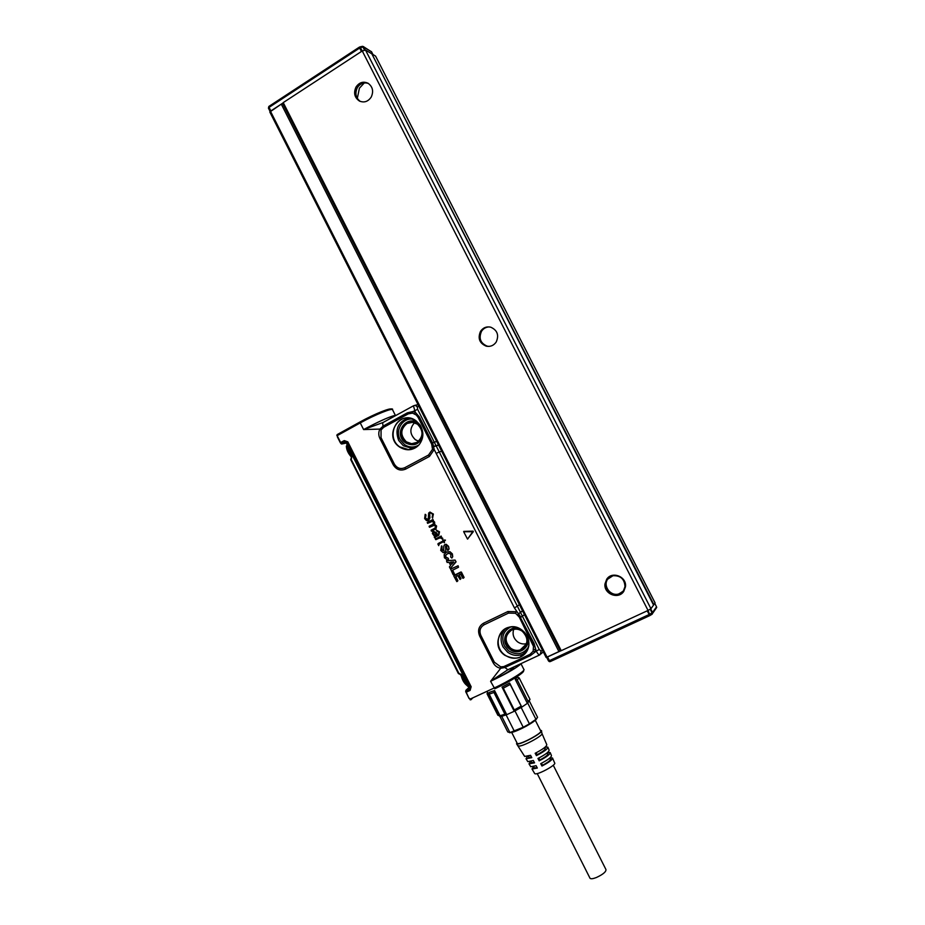<?xml version="1.0" encoding="UTF-8"?>
<svg xmlns="http://www.w3.org/2000/svg" width="925" height="925" viewBox="0 0 925 925"><rect width="100%" height="100%" fill="white"/><g stroke="black" fill="none" stroke-linecap="round" stroke-linejoin="round"><path stroke-width="1.39" d="M360.079 421.939L336.897 435.028M391.206 409.474C392.223 406.873 374.382 413.961 360.16 421.892L337.324 434.507L337.324 436.773L337.486 435.478L360.253 422.91L363.606 429.57C377.365 422.182 387.506 417.545 394.015 415.637L395.449 415.695M341.533 444L346.921 441.803M341.14 443.711L340.62 442.485L341.313 443.861M340.342 442.763L337.324 436.773M539.703 654.935L507.906 669.723L504.865 667.492L500.691 668.289L490.585 681.309C504.796 674.522 514.601 669.006 519.977 664.763L520.683 663.78M438.519 445.017L436.057 445.688L439.259 451.955L436.172 453.4L434.218 449.573L432.518 449.307L431.663 444.092L432.854 443.538L434.218 449.573L429.42 456.453L405.67 469.091C400.49 471.183 396.328 469.738 393.194 464.743L379.886 438.381C378.417 435.236 378.417 432.137 379.909 429.084L363.606 429.57L382.765 422.598M467.622 539.09L473.149 531.123L463.726 531.401M460.141 579.443L457.725 575.593L455.736 576.576L457.806 580.784L456.811 581.605L453.747 575.905L461.402 572.101L464.107 577.466L462.731 578.16L460.638 574.136L459.043 574.992L460.904 578.68L460.049 579.466L460.997 578.622L459.043 574.992M459.066 574.922L460.685 574.136M455.736 576.576L457.736 575.604M455.828 576.553L457.898 580.727L457.042 581.548M450.66 569.118L458.025 565.811L458.418 567.279L452.522 570.216L454.221 574.379L453.077 574.587L450.625 569.153M450.729 569.048L458.118 565.753L458.511 567.256L452.614 570.193L454.453 573.893L453.585 574.714M455.956 561.995L450.209 568.551L449.411 566.875L450.625 565.464L449.041 562.331L447.145 562.469L446.486 560.77L455.007 560.134L455.99 561.637L450.348 568.528M446.636 560.689L455.088 560.064L456.048 561.961M446.405 552.179L449.839 551.739L452.256 553.925L452.637 556.734L451.909 557.995L450.695 557.058L450.914 554.503L449.249 553.3L447.353 553.798L445.607 555.358L445.711 557.081L448.255 558.376L448.463 559.533L447.353 559.926L444.416 557.752L444.127 554.618L446.474 552.121L445.168 553.023M446.474 552.121L449.932 551.682L452.36 553.878L452.741 556.688L451.805 558.064M447.353 553.798L448.498 553.37M447.446 553.774L445.607 555.358M445.7 555.324L445.815 557.023L448.359 558.33L448.301 559.868M441.815 546.12L442.011 549.797L443.699 550.895L443.734 546.051L445.191 544.42L448.452 546.398L448.972 548.988L447.561 550.329L446.37 546.074L445.434 546.513L445.677 548.248L445.966 545.97M445.769 548.201L445.792 551.497L444.15 552.63M441.919 546.062L442.104 549.739L444.058 550.676M444.428 544.848L446.208 544.282L448.556 546.351L449.076 548.941L447.943 550.479M438.739 545.669L437.872 544.004L442.925 541.067L442.797 540.015M442.89 539.946L445.468 540.142L444.231 541.356L444.462 542.732L443.295 541.807L439.283 543.842L438.808 544.941M439.317 543.831L443.295 541.807M439.41 543.808L438.913 544.883M438.196 543.53L442.959 541.021M441.41 536.87L441.156 536.049L441.502 536.847M441.052 537.078L442.717 538.419L442.3 539.032L440.404 537.853L435.409 539.368L441.156 536.049M442.277 539.044L442.821 538.373L441.075 537.182M439.618 537.922L435.872 539.68M435.606 538.882L441.04 536.142M434.542 536.373L432.38 533.505L432.958 531.597M433.386 531.308L436.311 532.603L437.259 534.014M433.316 531.366L436.207 532.661L437.629 534.407L438.612 534.199M436.843 530.973L436.346 530.094L439.421 531.875L438.693 535.286L435.467 536.939L435.178 537.911M435.467 536.939L438.785 535.274L439.525 531.829L436.253 530.129M434.507 522.139L434.577 524.521L436.484 526.048L435.929 528.857L431.443 531.193L431.096 530.198L434.935 528.221L435.583 526.348L434.183 525.331L429.454 527.273L429.119 526.279L432.958 524.302L433.605 522.428L432.206 521.411L427.651 523.319L427.223 522.475L432.9 519.538L432.969 520.74L434.611 522.082L434.704 524.475L436.588 526.001L436.022 528.834L431.57 531.17M431.189 530.129L435.409 527.909M433.721 525.342L429.72 527.227M429.212 526.209L433.432 524.001M430.599 521.804L431.755 521.423M427.604 523.342L430.622 521.827M433.339 520.428L432.958 519.515M434.611 522.082L433.12 520.706M425.882 514.947L425.361 518.358L428.206 519.688L428.691 512.993L430.021 512.08L433.293 514.08L432.599 518.127L432.183 517.341M430.483 512.913L429.362 513.861L429.975 517.838L427.812 520.798M432.148 517.364L432.623 514.427L430.877 512.913L429.72 513.225L429.871 517.873L428.645 520.509L426.448 520.59L424.633 518.555L425.199 514.3M425.986 514.924L425.465 518.312L428.518 519.492M429.639 512.196L433.397 514.034L432.53 518.162M340.724 443.306L344.736 441.248L346.17 441.745L342.019 443.954L347.499 442.797M470.12 699.809L470.975 699.751L469.033 698.421L465.946 691.588L469.819 689.657L470.097 690.408L471.16 686.743L347.835 441.873L344.297 440.589L347.835 441.873M469.033 698.421L465.749 691.692M470.097 690.408L465.969 692.339M507.652 669.862L490.585 681.309L494.771 688.767C509.594 682.003 525.863 671.689 523.342 670.752M480.873 635.44L479.636 635.984L493.118 662.693C494.794 665.792 497.315 667.653 500.691 668.289L500.679 666.844L494.355 662.173L480.873 635.44C479.046 630.815 480.133 627.266 484.122 624.791L508.507 613.09L515.549 613.287L519.272 617.102L520.428 616.455L518.416 613.795L522.567 610.928M479.636 635.984C477.45 630.434 478.745 626.179 483.532 623.219L507.894 611.518L516.335 611.737L515.549 613.287M520.428 616.455L520.81 617.218L522.417 616.247L517.387 606.199L514.393 607.864L518.416 613.795L517.78 614.859L519.966 616.709L533.632 643.684L533.158 651.235L529.586 654.75L530.337 655.675L504.865 667.492L504.345 666.567L500.679 666.844M432.518 449.307L428.518 455.054L404.768 467.703C400.444 469.449 396.975 468.247 394.351 464.072L381.042 437.698L381.054 429.94L384.129 426.841L407.705 413.938L412.619 413.14L416.354 415.071L418.169 417.476L419.383 416.932L432.484 442.797L436.692 441.41M383.493 422.251L382.649 422.713L383.008 426.217L379.909 429.084L381.054 429.94M414.481 413.752L415.267 412.249L413.452 405.821L383.678 422.158M463.691 531.759L473.299 531.713L467.507 539.078L463.691 531.759M453.874 575.477L460.904 571.985L464.015 577.524L463.24 578.287M445.677 548.248L445.688 551.531L443.248 552.688L440.716 550.421L441.526 545.912M442.821 540.003L443.734 540.663L445.364 540.2L444.231 541.356M444.335 542.79L444.116 541.391M437.167 534.06L437.918 534.558L438.97 533.621L438.693 532.233L436.75 530.996M435.097 537.252L434.831 538.003L434.276 537.286L434.715 536.246M427.223 522.475L432.819 519.596M394.432 416.25L394.015 415.637M465.668 691.102L470.166 686.373L465.969 690.235L469.68 688.836L470.478 686.986L347.129 442.058L346.17 441.745M470.455 699.497L471.681 698.375M542.408 650.09L541.125 651.246L540.003 654.784C539.113 655.27 537.864 654.056 536.257 651.165L530.337 655.675M529.586 654.75L503.443 666.74M519.272 617.102L533.806 647.026M524.278 632.11L521.954 630.064L524.278 632.11C527.793 635.995 529.32 640.458 528.846 645.511C524.88 657.964 516.844 661.213 504.761 655.258C487.752 643.696 505.582 617.276 521.943 630.052C505.605 617.299 487.81 643.673 504.796 655.224C516.855 661.167 524.868 657.918 528.846 645.488C529.308 640.447 527.793 635.984 524.278 632.11L521.954 630.052C518.231 627.439 514.242 626.456 509.987 627.092L511.236 626.93M517.607 614.767L522.475 610.743M432.53 446.972L438.6 445.191M431.663 444.092L418.169 417.476M399.542 447.006C382.95 436.126 400.005 408.607 415.984 420.748L419.95 424.795C424.089 431.778 423.812 438.415 419.118 444.74C413.232 450.579 406.699 451.331 399.542 447.006M382.765 427.801L409.393 413.267M413.452 405.821L415.117 405.3L413.452 405.821M383.436 427.177L383.008 426.217L383.84 425.697L407.405 412.804L413.036 411.509L412.619 413.14M450.614 562.146L451.666 564.296L453.793 561.938L450.614 562.146M436.797 535.032L435.837 535.494L433.42 534.002L434.38 532.141L436.831 534.997L435.906 535.425L433.524 533.956L434.149 532.153M416.701 442.578L416.724 442.555C423.5 436.889 423.731 430.761 417.429 424.159L412.504 422.332L407.046 423.465C400.317 429.142 400.086 435.259 406.353 441.826L411.625 443.699L416.574 442.497M345.904 441.988L346.887 441.78M466.003 690.212L470.675 687.541M505.038 666.208L504.345 666.567M531.135 653.778L505.108 666.278L505.79 667.122M533.158 651.235L534.743 651.871L535.471 649.604L533.771 649.338M532.939 644.089L534.095 643.43L536.257 651.165L539.229 649.442L541.125 651.246M431.998 443.017L432.553 446.798M432.576 446.602L436.057 445.688L417.614 409.324L413.036 411.509L415.267 412.249L419.383 416.932M416.354 415.071L418.898 417.152L432.854 443.538M450.567 562.227L451.701 564.215M347.673 443.144L348.517 447.411L349.569 446.914M470.062 686.165L466.928 682.904L348.378 447.48L467.067 682.835L470.027 686.084M351.384 456.534L347.141 448.255L346.84 443.549L347.141 448.255L351.812 456.256L347.615 447.931L348.378 447.48L347.638 443.063L347.095 443.399M469.646 686.35L469.646 686.35C468.686 686.847 467.507 685.818 466.108 683.251L461.344 674.926M521.55 648.656L522.856 648.009M523.018 647.939L524.313 647.373M351.812 456.256L351.431 458.765L351.408 456.58M351.431 458.765L351.292 457.887M460.326 674.001L458.916 673.377L351.211 459.436L350.725 459.76L351.188 457.991M459.956 674.325L458.372 673.562L350.806 459.76L458.916 673.377M459.436 673.654L460.118 674.267M461.378 674.984L465.564 683.448L468.108 682.268M466.431 683.864L468.57 685.309M348.494 450.938L349.315 452.568M463.356 679.054L464.188 680.719M418.609 441.237L415.348 439.699C409.671 434.195 409.405 428.541 414.539 422.725M526.51 643.65C523.365 644.401 520.405 643.823 517.63 641.881C513.537 638.47 512.219 634.307 513.676 629.405M466.836 685.379C463.911 683.032 461.945 679.413 460.939 674.51M468.744 685.483L467.83 685.76M351.5 457.158C348.193 453.481 346.482 449.781 346.355 446.058M510.727 648.252C513.71 650.333 516.855 650.899 520.185 649.951L521.399 649.477C528.441 644.182 528.742 638.123 522.301 631.289C519.445 629.312 516.428 628.722 513.225 629.509L511.606 630.11C504.611 635.417 504.322 641.464 510.727 648.252M512.797 667.445L513.167 667.572C514.601 668.405 501.535 676.325 491.36 680.754M502.044 687.136L503.304 688.188L514.277 709.938L514.231 711.279L521.804 707.116L509.64 683.02L502.044 687.136L514.231 711.279L506.727 714.678L494.574 690.582L493.973 692.49L489.163 694.143L489.279 692.409L494.574 690.582M514.277 709.938L521.18 706.157L521.804 707.116L527.366 703.347L515.248 679.366L517.376 677.169L519.145 677.886L517.214 679.887L528.129 701.474L529.99 699.346L519.145 677.886M487.556 692.212L487.047 693.796L497.847 715.222L499.512 715.927M499.581 716.066L501.373 716.389L500.043 715.753L489.163 694.143M514.959 710.909L523.215 727.27L509.918 732.577L501.72 716.32L506.727 714.678L504.911 714.192L493.973 692.49M509.64 683.02L510.218 684.442L503.304 688.188M521.18 706.157L510.218 684.442M528.129 701.474L527.724 703.069L529.933 699.508M515.248 679.366L517.214 679.887M500.043 715.753L504.911 714.192M514.346 731.236L506.114 714.909M527.724 703.069L535.933 719.315L529.424 723.836L521.168 707.498M529.401 701.138L537.564 717.303L535.933 719.315M509.918 732.577L507.767 731.952L499.939 716.436M509.594 732.739C512.623 732.646 518.139 730.484 526.117 726.252C532.476 722.679 536.061 720.066 536.882 718.39M523.215 727.27L529.424 723.836M500.598 668.359L503.269 666.775M517.11 743.145L517.399 743.492C520.023 745.157 543.495 732.473 540.686 730.912L535.298 720.263M516.821 742.567L516.705 743.873C519.468 745.643 544.316 732.23 541.391 730.542L540.397 730.345M518.382 745.723L518.601 745.885C521.238 747.585 544.652 734.924 541.9 733.305L541.495 731.062M547.369 753.563L547.901 753.725C548.109 754.916 545.415 757.008 539.807 759.992L539.194 760.824C546.698 756.916 550.352 754.153 550.155 752.534L547.484 752.592M550.017 758.812L550.548 758.986C550.78 760.2 548.086 762.304 542.478 765.299L541.969 766.027C549.196 762.246 552.699 759.552 552.491 757.957L549.843 758.003M534.569 773.381L534.847 773.682C537.263 775.416 557.127 764.57 554.618 762.894L552.618 758.257M533.424 766.536L532.129 769.045L537.332 768.039L536.084 765.68L530.777 766.732L528.996 763.842L534.569 762.847L533.32 760.489L527.805 761.633L526.024 758.743L531.806 757.668L530.557 755.309L524.672 756.43L516.532 743.769M530.488 761.425L528.996 763.842M527.551 756.303L526.024 758.743M544.709 748.313L545.241 748.475C545.438 749.632 542.744 751.701 537.136 754.696L536.431 755.632C544.201 751.597 548.005 748.753 547.82 747.099L545.102 747.18M541.969 766.027L540.709 763.657C548.062 759.818 551.635 757.101 551.427 755.494L550.283 752.823M539.194 760.824L537.945 758.465C545.565 754.499 549.277 751.701 549.092 750.059L547.958 747.4M536.431 755.632L535.17 753.274C543.067 749.169 546.929 746.29 546.768 744.637L542.015 733.594M537.09 767.577L534.037 767.981L533.979 767.149M534.292 762.316L531.378 762.709L531.332 761.888M531.493 757.066L528.718 757.436L528.684 756.638M542.478 765.299L541.472 763.287M539.807 759.992L538.812 758.026M537.136 754.696L536.165 752.777M553.254 765.218L605.956 869.558C606.176 871.789 602.961 874.46 596.313 877.548C592.983 878.819 590.89 879.074 590.046 878.311L589.896 878.022M655.085 602.927L653.882 604.649L372.093 54.332M655.108 602.938L375.596 56.124L372.602 54.286M546.733 657.328L548.502 660.947L549.415 660.647L547.542 656.958L560.4 650.992M270.158 111.428L268.435 108.167L269.071 107.369L270.875 110.931L282.588 103.265M357.304 98.42L359.409 88.199L364.334 82.903M623.751 591.387L625.45 586.832C627.058 576.714 611.992 570.679 606.696 579.258L605.008 583.802C603.424 593.85 618.374 599.943 623.751 591.387M623.381 590.959L624.988 586.647C624.56 579.038 620.536 575.408 612.94 575.732L607.251 579.478L605.655 583.779C606.176 591.572 610.315 595.18 618.097 594.59L623.381 590.959M480.538 331.3C477.554 338.342 479.474 343.302 486.307 346.193C490.423 346.933 493.719 345.545 496.205 342.03C499.199 335.151 497.373 330.202 490.736 327.184C486.504 326.294 483.093 327.67 480.538 331.3M489.152 326.895C485.914 327.068 483.359 328.537 481.509 331.312C478.537 338.342 480.457 343.291 487.267 346.17L489.059 346.401M355.998 87.077C353.408 92.939 354.529 97.576 359.339 100.987C364.08 102.999 368.034 101.704 371.214 97.09C373.792 91.344 372.752 86.73 368.069 83.262C363.248 81.099 359.224 82.383 355.998 87.077M368.462 83.493C363.907 81.99 360.183 83.412 357.293 87.748C354.761 93.402 355.767 97.957 360.311 101.438M608.546 577.986L607.794 578.934C602.591 585.698 610.361 596.532 618.617 594L622.987 591.468M546.155 657.49L269.811 112.006L546.155 657.49L560.273 650.934M558.966 651.663L281.281 104.12L282.68 103.612M650.946 608.719L365.514 50.054L371.838 53.835L653.57 605.089L650.946 608.719L648.043 610.442L561.232 650.68L283.235 102.606L362.253 50.956L648.043 610.442M365.514 50.054L362.253 50.956M561.232 650.68L560.307 650.992L282.576 103.427L283.235 102.606M281.281 104.12L269.811 112.006M392.512 409.613C393.137 408.584 391.067 408.677 386.292 409.914C378.868 412.481 370.127 416.493 360.079 421.95L360.253 422.91C374.96 414.712 393.437 407.335 392.616 409.902L395.53 415.649M344.297 440.589L340.62 442.485L337.648 436.588M520.937 663.653L523.804 669.318C526.429 670.278 509.444 681.02 493.996 688.073L470.189 699.069L469.38 698.271M436.172 453.4L514.393 607.864M470.478 686.986L471.16 686.743M470.27 688.177L469.819 689.657L470.605 686.963L347.233 442.277M493.118 662.693L494.355 662.173M483.532 623.219L484.122 624.791M507.894 611.518L508.507 613.09M441.676 451.25L439.259 451.955L517.387 606.199L519.376 604.615M429.42 456.453L428.518 455.054M404.768 467.703L405.67 469.091M393.194 464.743L394.351 464.072M381.042 437.698L379.886 438.381M472.906 697.808L471.033 699.658M543.287 651.824L541.067 653.836M407.705 413.938L407.405 412.804M384.129 426.841L383.84 425.697M415.996 420.771C400.039 408.642 383.019 436.114 399.577 446.983C406.722 451.296 413.244 450.544 419.118 444.717C423.812 438.404 424.089 431.767 419.95 424.806L415.996 420.771M417.614 409.324L417.279 406.757L415.117 405.3L418.054 404.63M418.944 406.376L417.279 406.757M465.98 690.247L470.663 687.495M539.229 649.442L522.417 616.247L524.417 614.57M520.347 617.461L534.095 643.43M509.987 627.092C497.153 628.722 493.8 647.569 504.946 655.05C509.837 658.427 514.936 659.109 520.208 657.097C525.273 654.738 528.175 650.714 528.903 645.014M419.118 444.74L419.118 444.717C416.296 447.862 412.828 449.515 408.723 449.666L399.75 446.879C386.453 438.346 394.778 414.863 410.006 418.262L413.729 419.441M408.214 418.065C397.842 422.008 394.674 429.478 398.698 440.473L403.346 445.757L412.053 448.452L408.723 449.666C412.92 449.481 416.435 447.769 419.256 444.555M523.122 647.882L522.452 647.801M505.813 628.491C500.679 633.718 499.743 639.857 503.015 646.887L507.756 652.345C512.508 655.605 517.445 656.264 522.579 654.31L526.707 651.593M414.874 448.07L412.053 448.452L414.886 448.082M524.024 646.968L524.672 646.968M351.211 459.436L351.292 458.858M459.598 673.597L461.853 674.799M510.646 627C503.05 631.197 500.992 637.533 504.483 646.02L508.808 650.98C516.948 655.663 523.55 654.299 528.603 646.91M413.128 419.187C402.768 417.279 394.617 430.345 400.224 439.733L404.456 444.555C409.243 447.654 414.042 447.804 418.863 445.006M460.222 674.232L465.564 683.448C467.564 686.581 468.906 687.553 469.588 686.373L468.802 685.541M520.683 629.22C509.513 623.404 499.061 638.921 508.091 647.766L509.895 649.373C518.578 656.403 531.517 647.038 527.366 636.62M420.806 426.182L417.857 423.188C407.081 414.851 393.958 431.848 403.739 441.341L405.508 442.878C413.891 446.914 419.672 444.451 422.852 435.49M510.507 648.541C521.7 657.432 534.234 639.187 522.382 631.139C512.219 623.068 499.639 637.984 508.842 647.061L510.507 648.541M406.121 442.069C417.048 450.533 429.05 431.524 417.487 423.951C407.567 416.273 395.495 431.917 404.502 440.658L406.121 442.069M503.732 674.741C510.392 670.926 513.618 668.567 513.398 667.653L512.438 669.873M649.812 615.587L550.34 661.548L549.415 660.647L649.535 614.339L652.541 612.489L656.542 606.835L654.796 603.401L656.519 606.777M652.692 613.252L656.704 607.459M375.55 56.055L655.108 602.961M652.241 614.142L652.541 612.489L650.691 608.87M650.067 615.437L651.94 614.327L652.032 612.859L650.159 609.182M548.571 660.959L549.196 661.525M647.142 610.858L649.882 615.553M648.101 610.407L649.928 615.541M269.048 106.41L269.071 107.369L359.663 48.031L361.432 51.488M270.112 111.463L268.435 108.167L268.851 106.444L359.386 47.117L359.663 48.031L362.924 46.967L364.623 50.297M362.322 50.933L359.86 46.909L361.848 46.481M362.299 46.296L371.468 51.696L372.891 54.459M365.225 50.135L363.155 46.458L371.572 51.881M547.068 657.178L270.447 111.208M337.324 434.507L336.827 435.409M472.837 697.843L470.825 699.786M526.695 651.582L522.579 654.31L520.208 657.097C525.111 654.877 527.99 651.003 528.846 645.488L528.846 645.511M419.95 424.806L416.019 420.794L410.006 418.262M513.907 668.197L514.231 668.787M417.048 442.381L411.625 443.699M526.371 644.043L520.185 649.951M517.399 677.181L516.693 675.793M499.72 716.332L487.082 691.264M511.271 669.758L510.612 668.463M517.225 743.388L511.722 732.473M534.696 773.577L531.979 768.941M528.383 756.06L529.123 757.517M531.019 761.275L531.783 762.801M533.644 766.478L534.442 768.074M537.217 773.566L590.046 878.311M544.42 747.735L545.16 749.192M547.057 752.938L547.82 754.465M549.681 758.142L550.479 759.737M549.774 661.699L548.502 660.947L546.675 657.351M372.937 54.494L371.561 51.8M487.267 346.17L486.307 346.193M359.987 101.299L359.339 100.987M618.617 594L618.097 594.59M560.307 650.992L282.576 103.427"/></g></svg>
